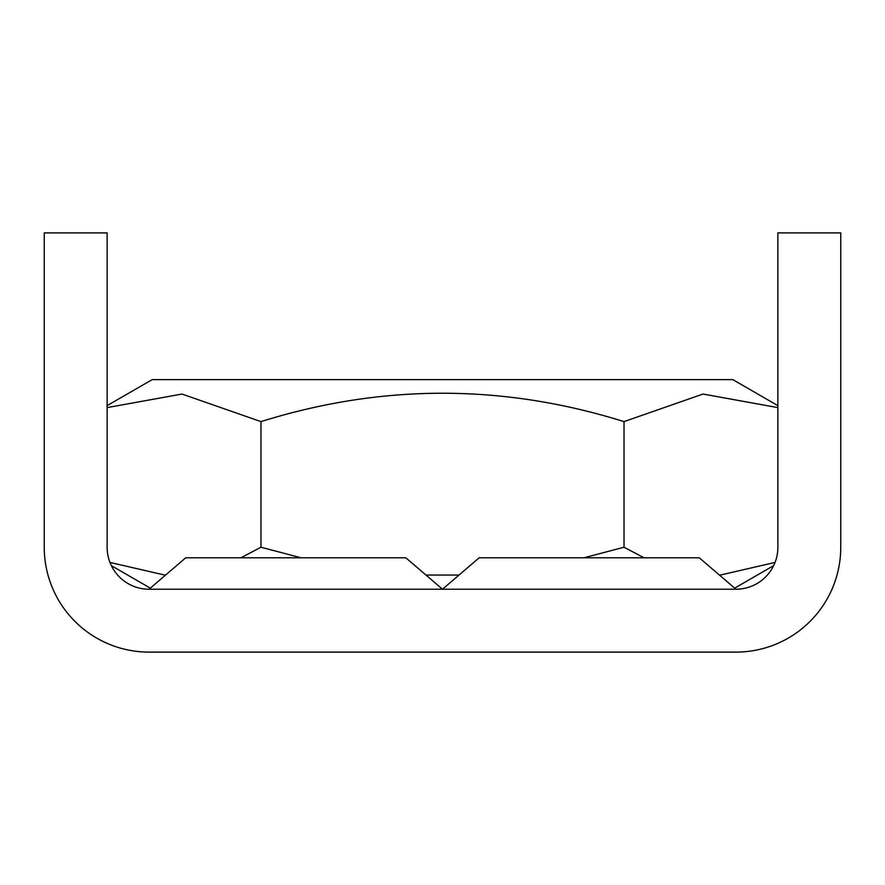<?xml version="1.0" encoding="UTF-8"?>
<svg xmlns="http://www.w3.org/2000/svg" width="885" height="885" viewBox="0 0 885 885"><rect width="100%" height="100%" fill="white"/><g stroke="black" fill="none" stroke-linecap="round" stroke-linejoin="round"><path stroke-width="1.33" d="M149.056 589.222L185.728 557.782L405.817 557.782L442.5 589.222L479.183 557.782L699.272 557.782L735.944 589.222A41.916 41.916 0 0 0 777.871 547.306L777.871 232.899L840.75 232.899L840.75 547.306A104.806 104.806 0 0 1 735.944 652.101L149.056 652.101A104.806 104.806 0 0 1 44.25 547.306L44.25 232.899L107.129 232.899L107.129 547.306A41.916 41.916 0 0 0 149.056 589.222L735.944 589.222L734.793 588.071M107.129 405.64L152.198 379.621L732.802 379.621L777.871 405.64M777.871 407.609L703.011 394.046L624.025 421.614C503.012 383.78 381.988 383.78 260.975 421.614L181.989 394.046L107.129 407.609M583.945 557.782L624.025 547.229L644.059 557.782M719.616 575.217L775.05 562.429M240.941 557.782L260.975 547.229L301.055 557.782M425.973 575.051L459.027 575.051M109.95 562.429L165.384 575.217M734.683 588.138L773.645 565.648M624.025 421.614L624.025 547.229M260.975 421.614L260.975 547.229M150.317 588.138L111.355 565.648"/></g></svg>
